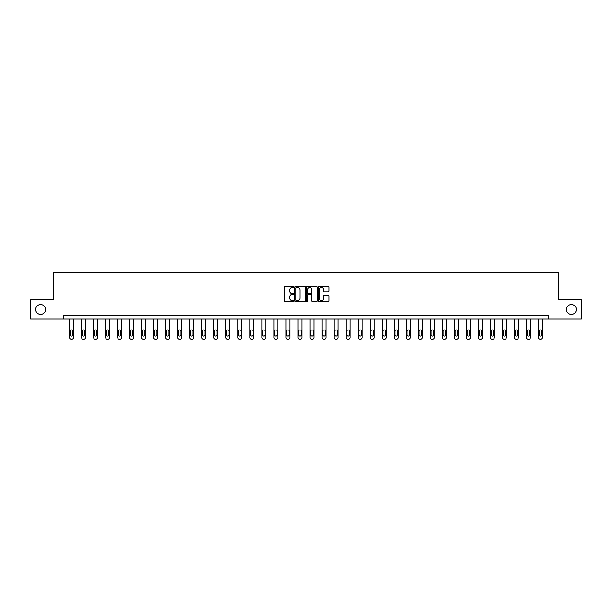 <?xml version="1.0" encoding="UTF-8"?>
<svg xmlns="http://www.w3.org/2000/svg" width="612" height="612" viewBox="0 0 612 612"><rect width="100%" height="100%" fill="white"/><g stroke="black" fill="none" stroke-linecap="round" stroke-linejoin="round"><path stroke-width="0.92" d="M293.668 287.013A0.528 0.528 0 0 0 293.14 286.477L285.1 286.477A0.757 0.757 0 0 0 284.343 287.235L284.343 300.852A0.757 0.757 0 0 0 285.1 301.609L293.14 301.609A0.528 0.528 0 0 0 293.668 301.081A0.528 0.528 0 0 0 293.14 300.553L292.1 300.553A2.417 2.417 0 0 1 289.675 298.128L289.675 296.996A2.417 2.417 0 0 1 292.1 294.579L293.14 294.579A0.528 0.528 0 0 0 293.668 294.043A0.528 0.528 0 0 0 293.14 293.515L292.1 293.515A2.417 2.417 0 0 1 289.675 291.098L289.675 289.958A2.417 2.417 0 0 1 292.1 287.541L293.14 287.541A0.528 0.528 0 0 0 293.668 287.013M566.444 309.458A4.934 4.934 0 0 0 571.379 314.392A4.934 4.934 0 0 0 576.313 309.458A4.934 4.934 0 0 0 571.379 304.531A4.934 4.934 0 0 0 566.444 309.458M35.687 309.458A4.934 4.934 0 0 0 40.622 314.392A4.934 4.934 0 0 0 45.556 309.458A4.934 4.934 0 0 0 40.622 304.531A4.934 4.934 0 0 0 35.687 309.458M328.108 291.817A0.757 0.757 0 0 0 328.866 291.06L328.866 287.235A0.757 0.757 0 0 0 328.108 286.477L319.181 286.477A0.757 0.757 0 0 0 318.424 287.235L318.424 300.852A0.757 0.757 0 0 0 319.181 301.609L328.108 301.609A0.757 0.757 0 0 0 328.866 300.852L328.866 296.239A0.757 0.757 0 0 0 328.108 295.481L324.291 295.481A0.757 0.757 0 0 0 323.534 296.239L323.534 298.526A2.027 2.027 0 0 1 321.507 300.553A2.027 2.027 0 0 1 319.487 298.526L319.487 289.56A2.027 2.027 0 0 1 321.507 287.541A2.027 2.027 0 0 1 323.534 289.56L323.534 291.06A0.757 0.757 0 0 0 324.291 291.817L328.108 291.817M63.357 319.097L30.6 319.097L30.6 299.826L53.573 299.826L53.573 272.845L558.427 272.845L558.427 299.826L581.4 299.826L581.4 319.097L548.643 319.097L548.643 315.241L63.357 315.241L63.357 319.097L548.643 319.097M305.334 287.235A0.757 0.757 0 0 0 304.585 286.477L295.657 286.477A0.757 0.757 0 0 0 294.9 287.235L294.9 300.852A0.757 0.757 0 0 0 295.657 301.609L304.585 301.609A0.757 0.757 0 0 0 305.334 300.852L305.334 287.235M307.415 286.477L316.343 286.477A0.757 0.757 0 0 1 317.1 287.235L317.1 300.852A0.757 0.757 0 0 1 316.343 301.609L312.525 301.609A0.757 0.757 0 0 1 311.768 300.852L311.768 295.328A0.757 0.757 0 0 0 311.011 294.579L308.479 294.579A0.757 0.757 0 0 0 307.721 295.328L307.721 301.081A0.528 0.528 0 0 1 307.193 301.609A0.528 0.528 0 0 1 306.666 301.081L306.666 287.235A0.757 0.757 0 0 1 307.415 286.477M296.483 287.541A0.528 0.528 0 0 0 295.956 288.068L295.956 300.025A0.528 0.528 0 0 0 296.483 300.553L297.585 300.553A2.417 2.417 0 0 0 300.002 298.128L300.002 289.958A2.417 2.417 0 0 0 297.585 287.541L296.483 287.541M311.768 289.598A2.027 2.027 0 0 0 309.748 287.579A2.027 2.027 0 0 0 307.721 289.598L307.721 292.758A0.757 0.757 0 0 0 308.479 293.515L311.011 293.515A0.757 0.757 0 0 0 311.768 292.758L311.768 289.598M73.455 319.097L73.455 337.61A1.545 1.545 6 0 1 71.918 339.155L71.145 339.155A1.545 1.545 6 0 1 69.6 337.61L69.6 319.097M72.759 334.833L72.759 331.138A1.232 1.232 6 0 0 71.528 329.899A1.232 1.232 6 0 0 70.296 331.138L70.296 334.833A1.232 1.232 6 0 0 71.528 336.065A1.232 1.232 6 0 0 72.759 334.833M85.481 319.097L85.481 337.61A1.545 1.545 6 0 1 83.936 339.155L83.171 339.155A1.545 1.545 6 0 1 81.626 337.61L81.626 319.097M84.785 334.833L84.785 331.138A1.232 1.232 6 0 0 83.553 329.899A1.232 1.232 6 0 0 82.322 331.138L82.322 334.833A1.232 1.232 6 0 0 83.553 336.065A1.232 1.232 6 0 0 84.785 334.833M97.507 319.097L97.507 337.61A1.545 1.545 6 0 1 95.962 339.155L95.189 339.155A1.545 1.545 6 0 1 93.651 337.61L93.651 319.097M96.811 334.833L96.811 331.138A1.232 1.232 6 0 0 95.579 329.899A1.232 1.232 6 0 0 94.34 331.138L94.34 334.833A1.232 1.232 6 0 0 95.579 336.065A1.232 1.232 6 0 0 96.811 334.833M109.525 319.097L109.525 337.61A1.545 1.545 6 0 1 107.987 339.155L107.215 339.155A1.545 1.545 6 0 1 105.677 337.61L105.677 319.097M108.837 334.833L108.837 331.138A1.232 1.232 6 0 0 107.597 329.899A1.232 1.232 6 0 0 106.366 331.138L106.366 334.833A1.232 1.232 6 0 0 107.597 336.065A1.232 1.232 6 0 0 108.837 334.833M121.551 319.097L121.551 337.61A1.545 1.545 6 0 1 120.013 339.155L119.241 339.155A1.545 1.545 6 0 1 117.695 337.61L117.695 319.097M120.855 334.833L120.855 331.138A1.232 1.232 6 0 0 119.623 329.899A1.232 1.232 6 0 0 118.391 331.138L118.391 334.833A1.232 1.232 6 0 0 119.623 336.065A1.232 1.232 6 0 0 120.855 334.833M133.577 319.097L133.577 337.61A1.545 1.545 6 0 1 132.031 339.155L131.266 339.155A1.545 1.545 6 0 1 129.721 337.61L129.721 319.097M132.88 334.833L132.88 331.138A1.232 1.232 6 0 0 131.649 329.899A1.232 1.232 6 0 0 130.417 331.138L130.417 334.833A1.232 1.232 6 0 0 131.649 336.065A1.232 1.232 6 0 0 132.88 334.833M145.602 319.097L145.602 337.61A1.545 1.545 6 0 1 144.057 339.155L143.285 339.155A1.545 1.545 6 0 1 141.747 337.61L141.747 319.097M144.906 334.833L144.906 331.138A1.232 1.232 6 0 0 143.675 329.899A1.232 1.232 6 0 0 142.443 331.138L142.443 334.833A1.232 1.232 6 0 0 143.675 336.065A1.232 1.232 6 0 0 144.906 334.833M157.628 319.097L157.628 337.61A1.545 1.545 6 0 1 156.083 339.155L155.31 339.155A1.545 1.545 6 0 1 153.773 337.61L153.773 319.097M156.932 334.833L156.932 331.138A1.232 1.232 6 0 0 155.7 329.899A1.232 1.232 6 0 0 154.461 331.138L154.461 334.833A1.232 1.232 6 0 0 155.7 336.065A1.232 1.232 6 0 0 156.932 334.833M169.646 319.097L169.646 337.61A1.545 1.545 6 0 1 168.109 339.155L167.336 339.155A1.545 1.545 6 0 1 165.798 337.61L165.798 319.097M168.958 334.833L168.958 331.138A1.232 1.232 6 0 0 167.719 329.899A1.232 1.232 6 0 0 166.487 331.138L166.487 334.833A1.232 1.232 6 0 0 167.719 336.065A1.232 1.232 6 0 0 168.958 334.833M181.672 319.097L181.672 337.61A1.545 1.545 6 0 1 180.135 339.155L179.362 339.155A1.545 1.545 6 0 1 177.817 337.61L177.817 319.097M180.976 334.833L180.976 331.138A1.232 1.232 6 0 0 179.744 329.899A1.232 1.232 6 0 0 178.513 331.138L178.513 334.833A1.232 1.232 6 0 0 179.744 336.065A1.232 1.232 6 0 0 180.976 334.833M193.698 319.097L193.698 337.61A1.545 1.545 6 0 1 192.153 339.155L191.388 339.155A1.545 1.545 6 0 1 189.842 337.61L189.842 319.097M193.002 334.833L193.002 331.138A1.232 1.232 6 0 0 191.77 329.899A1.232 1.232 6 0 0 190.539 331.138L190.539 334.833A1.232 1.232 6 0 0 191.77 336.065A1.232 1.232 6 0 0 193.002 334.833M205.724 319.097L205.724 337.61A1.545 1.545 6 0 1 204.178 339.155L203.406 339.155A1.545 1.545 6 0 1 201.868 337.61L201.868 319.097M205.028 334.833L205.028 331.138A1.232 1.232 6 0 0 203.796 329.899A1.232 1.232 6 0 0 202.564 331.138L202.564 334.833A1.232 1.232 6 0 0 203.796 336.065A1.232 1.232 6 0 0 205.028 334.833M217.742 319.097L217.742 337.61A1.545 1.545 6 0 1 216.204 339.155L215.432 339.155A1.545 1.545 6 0 1 213.894 337.61L213.894 319.097M217.053 334.833L217.053 331.138A1.232 1.232 6 0 0 215.822 329.899A1.232 1.232 6 0 0 214.583 331.138L214.583 334.833A1.232 1.232 6 0 0 215.822 336.065A1.232 1.232 6 0 0 217.053 334.833M229.768 319.097L229.768 337.61A1.545 1.545 6 0 1 228.23 339.155L227.457 339.155A1.545 1.545 6 0 1 225.912 337.61L225.912 319.097M229.079 334.833L229.079 331.138A1.232 1.232 6 0 0 227.84 329.899A1.232 1.232 6 0 0 226.608 331.138L226.608 334.833A1.232 1.232 6 0 0 227.84 336.065A1.232 1.232 6 0 0 229.079 334.833M241.794 319.097L241.794 337.61A1.545 1.545 6 0 1 240.256 339.155L239.483 339.155A1.545 1.545 6 0 1 237.938 337.61L237.938 319.097M241.097 334.833L241.097 331.138A1.232 1.232 6 0 0 239.866 329.899A1.232 1.232 6 0 0 238.634 331.138L238.634 334.833A1.232 1.232 6 0 0 239.866 336.065A1.232 1.232 6 0 0 241.097 334.833M253.819 319.097L253.819 337.61A1.545 1.545 6 0 1 252.274 339.155L251.509 339.155A1.545 1.545 6 0 1 249.964 337.61L249.964 319.097M253.123 334.833L253.123 331.138A1.232 1.232 6 0 0 251.892 329.899A1.232 1.232 6 0 0 250.66 331.138L250.66 334.833A1.232 1.232 6 0 0 251.892 336.065A1.232 1.232 6 0 0 253.123 334.833M265.845 319.097L265.845 337.61A1.545 1.545 6 0 1 264.3 339.155L263.527 339.155A1.545 1.545 6 0 1 261.99 337.61L261.99 319.097M265.149 334.833L265.149 331.138A1.232 1.232 6 0 0 263.917 329.899A1.232 1.232 6 0 0 262.686 331.138L262.686 334.833A1.232 1.232 6 0 0 263.917 336.065A1.232 1.232 6 0 0 265.149 334.833M277.863 319.097L277.863 337.61A1.545 1.545 6 0 1 276.326 339.155L275.553 339.155A1.545 1.545 6 0 1 274.015 337.61L274.015 319.097M277.175 334.833L277.175 331.138A1.232 1.232 6 0 0 275.943 329.899A1.232 1.232 6 0 0 274.704 331.138L274.704 334.833A1.232 1.232 6 0 0 275.943 336.065A1.232 1.232 6 0 0 277.175 334.833M289.889 319.097L289.889 337.61A1.545 1.545 6 0 1 288.351 339.155L287.579 339.155A1.545 1.545 6 0 1 286.034 337.61L286.034 319.097M289.201 334.833L289.201 331.138A1.232 1.232 6 0 0 287.961 329.899A1.232 1.232 6 0 0 286.73 331.138L286.73 334.833A1.232 1.232 6 0 0 287.961 336.065A1.232 1.232 6 0 0 289.201 334.833M301.915 319.097L301.915 337.61A1.545 1.545 6 0 1 300.37 339.155L299.605 339.155A1.545 1.545 6 0 1 298.059 337.61L298.059 319.097M301.219 334.833L301.219 331.138A1.232 1.232 6 0 0 299.987 329.899A1.232 1.232 6 0 0 298.755 331.138L298.755 334.833A1.232 1.232 6 0 0 299.987 336.065A1.232 1.232 6 0 0 301.219 334.833M313.941 319.097L313.941 337.61A1.545 1.545 6 0 1 312.395 339.155L311.63 339.155A1.545 1.545 6 0 1 310.085 337.61L310.085 319.097M313.245 334.833L313.245 331.138A1.232 1.232 6 0 0 312.013 329.899A1.232 1.232 6 0 0 310.781 331.138L310.781 334.833A1.232 1.232 6 0 0 312.013 336.065A1.232 1.232 6 0 0 313.245 334.833M325.966 319.097L325.966 337.61A1.545 1.545 6 0 1 324.421 339.155L323.649 339.155A1.545 1.545 6 0 1 322.111 337.61L322.111 319.097M325.27 334.833L325.27 331.138A1.232 1.232 6 0 0 324.039 329.899A1.232 1.232 6 0 0 322.799 331.138L322.799 334.833A1.232 1.232 6 0 0 324.039 336.065A1.232 1.232 6 0 0 325.27 334.833M337.985 319.097L337.985 337.61A1.545 1.545 6 0 1 336.447 339.155L335.674 339.155A1.545 1.545 6 0 1 334.137 337.61L334.137 319.097M337.296 334.833L337.296 331.138A1.232 1.232 6 0 0 336.057 329.899A1.232 1.232 6 0 0 334.825 331.138L334.825 334.833A1.232 1.232 6 0 0 336.057 336.065A1.232 1.232 6 0 0 337.296 334.833M350.01 319.097L350.01 337.61A1.545 1.545 6 0 1 348.473 339.155L347.7 339.155A1.545 1.545 6 0 1 346.155 337.61L346.155 319.097M349.314 334.833L349.314 331.138A1.232 1.232 6 0 0 348.083 329.899A1.232 1.232 6 0 0 346.851 331.138L346.851 334.833A1.232 1.232 6 0 0 348.083 336.065A1.232 1.232 6 0 0 349.314 334.833M362.036 319.097L362.036 337.61A1.545 1.545 6 0 1 360.491 339.155L359.726 339.155A1.545 1.545 6 0 1 358.181 337.61L358.181 319.097M361.34 334.833L361.34 331.138A1.232 1.232 6 0 0 360.108 329.899A1.232 1.232 6 0 0 358.877 331.138L358.877 334.833A1.232 1.232 6 0 0 360.108 336.065A1.232 1.232 6 0 0 361.34 334.833M374.062 319.097L374.062 337.61A1.545 1.545 6 0 1 372.517 339.155L371.744 339.155A1.545 1.545 6 0 1 370.206 337.61L370.206 319.097M373.366 334.833L373.366 331.138A1.232 1.232 6 0 0 372.134 329.899A1.232 1.232 6 0 0 370.903 331.138L370.903 334.833A1.232 1.232 6 0 0 372.134 336.065A1.232 1.232 6 0 0 373.366 334.833M386.088 319.097L386.088 337.61A1.545 1.545 6 0 1 384.543 339.155L383.77 339.155A1.545 1.545 6 0 1 382.232 337.61L382.232 319.097M385.392 334.833L385.392 331.138A1.232 1.232 6 0 0 384.16 329.899A1.232 1.232 6 0 0 382.921 331.138L382.921 334.833A1.232 1.232 6 0 0 384.16 336.065A1.232 1.232 6 0 0 385.392 334.833M398.106 319.097L398.106 337.61A1.545 1.545 6 0 1 396.568 339.155L395.796 339.155A1.545 1.545 6 0 1 394.258 337.61L394.258 319.097M397.418 334.833L397.418 331.138A1.232 1.232 6 0 0 396.178 329.899A1.232 1.232 6 0 0 394.947 331.138L394.947 334.833A1.232 1.232 6 0 0 396.178 336.065A1.232 1.232 6 0 0 397.418 334.833M410.132 319.097L410.132 337.61A1.545 1.545 6 0 1 408.594 339.155L407.822 339.155A1.545 1.545 6 0 1 406.276 337.61L406.276 319.097M409.436 334.833L409.436 331.138A1.232 1.232 6 0 0 408.204 329.899A1.232 1.232 6 0 0 406.972 331.138L406.972 334.833A1.232 1.232 6 0 0 408.204 336.065A1.232 1.232 6 0 0 409.436 334.833M422.158 319.097L422.158 337.61A1.545 1.545 6 0 1 420.612 339.155L419.847 339.155A1.545 1.545 6 0 1 418.302 337.61L418.302 319.097M421.461 334.833L421.461 331.138A1.232 1.232 6 0 0 420.23 329.899A1.232 1.232 6 0 0 418.998 331.138L418.998 334.833A1.232 1.232 6 0 0 420.23 336.065A1.232 1.232 6 0 0 421.461 334.833M434.183 319.097L434.183 337.61A1.545 1.545 6 0 1 432.638 339.155L431.865 339.155A1.545 1.545 6 0 1 430.328 337.61L430.328 319.097M433.487 334.833L433.487 331.138A1.232 1.232 6 0 0 432.256 329.899A1.232 1.232 6 0 0 431.024 331.138L431.024 334.833A1.232 1.232 6 0 0 432.256 336.065A1.232 1.232 6 0 0 433.487 334.833M446.202 319.097L446.202 337.61A1.545 1.545 6 0 1 444.664 339.155L443.891 339.155A1.545 1.545 6 0 1 442.354 337.61L442.354 319.097M445.513 334.833L445.513 331.138A1.232 1.232 6 0 0 444.281 329.899A1.232 1.232 6 0 0 443.042 331.138L443.042 334.833A1.232 1.232 6 0 0 444.281 336.065A1.232 1.232 6 0 0 445.513 334.833M458.227 319.097L458.227 337.61A1.545 1.545 6 0 1 456.69 339.155L455.917 339.155A1.545 1.545 6 0 1 454.372 337.61L454.372 319.097M457.539 334.833L457.539 331.138A1.232 1.232 6 0 0 456.3 329.899A1.232 1.232 6 0 0 455.068 331.138L455.068 334.833A1.232 1.232 6 0 0 456.3 336.065A1.232 1.232 6 0 0 457.539 334.833M470.253 319.097L470.253 337.61A1.545 1.545 6 0 1 468.716 339.155L467.943 339.155A1.545 1.545 6 0 1 466.398 337.61L466.398 319.097M469.557 334.833L469.557 331.138A1.232 1.232 6 0 0 468.325 329.899A1.232 1.232 6 0 0 467.094 331.138L467.094 334.833A1.232 1.232 6 0 0 468.325 336.065A1.232 1.232 6 0 0 469.557 334.833M482.279 319.097L482.279 337.61A1.545 1.545 6 0 1 480.734 339.155L479.969 339.155A1.545 1.545 6 0 1 478.423 337.61L478.423 319.097M481.583 334.833L481.583 331.138A1.232 1.232 6 0 0 480.351 329.899A1.232 1.232 6 0 0 479.119 331.138L479.119 334.833A1.232 1.232 6 0 0 480.351 336.065A1.232 1.232 6 0 0 481.583 334.833M494.305 319.097L494.305 337.61A1.545 1.545 6 0 1 492.759 339.155L491.987 339.155A1.545 1.545 6 0 1 490.449 337.61L490.449 319.097M493.609 334.833L493.609 331.138A1.232 1.232 6 0 0 492.377 329.899A1.232 1.232 6 0 0 491.145 331.138L491.145 334.833A1.232 1.232 6 0 0 492.377 336.065A1.232 1.232 6 0 0 493.609 334.833M506.323 319.097L506.323 337.61A1.545 1.545 6 0 1 504.785 339.155L504.013 339.155A1.545 1.545 6 0 1 502.475 337.61L502.475 319.097M505.634 334.833L505.634 331.138A1.232 1.232 6 0 0 504.403 329.899A1.232 1.232 6 0 0 503.163 331.138L503.163 334.833A1.232 1.232 6 0 0 504.403 336.065A1.232 1.232 6 0 0 505.634 334.833M518.349 319.097L518.349 337.61A1.545 1.545 6 0 1 516.811 339.155L516.038 339.155A1.545 1.545 6 0 1 514.493 337.61L514.493 319.097M517.66 334.833L517.66 331.138A1.232 1.232 6 0 0 516.421 329.899A1.232 1.232 6 0 0 515.189 331.138L515.189 334.833A1.232 1.232 6 0 0 516.421 336.065A1.232 1.232 6 0 0 517.66 334.833M530.375 319.097L530.375 337.61A1.545 1.545 6 0 1 528.829 339.155L528.064 339.155A1.545 1.545 6 0 1 526.519 337.61L526.519 319.097M529.678 334.833L529.678 331.138A1.232 1.232 6 0 0 528.447 329.899A1.232 1.232 6 0 0 527.215 331.138L527.215 334.833A1.232 1.232 6 0 0 528.447 336.065A1.232 1.232 6 0 0 529.678 334.833M542.4 319.097L542.4 337.61A1.545 1.545 6 0 1 540.855 339.155L540.082 339.155A1.545 1.545 6 0 1 538.545 337.61L538.545 319.097M541.704 334.833L541.704 331.138A1.232 1.232 6 0 0 540.472 329.899A1.232 1.232 6 0 0 539.241 331.138L539.241 334.833A1.232 1.232 6 0 0 540.472 336.065A1.232 1.232 6 0 0 541.704 334.833"/></g></svg>
